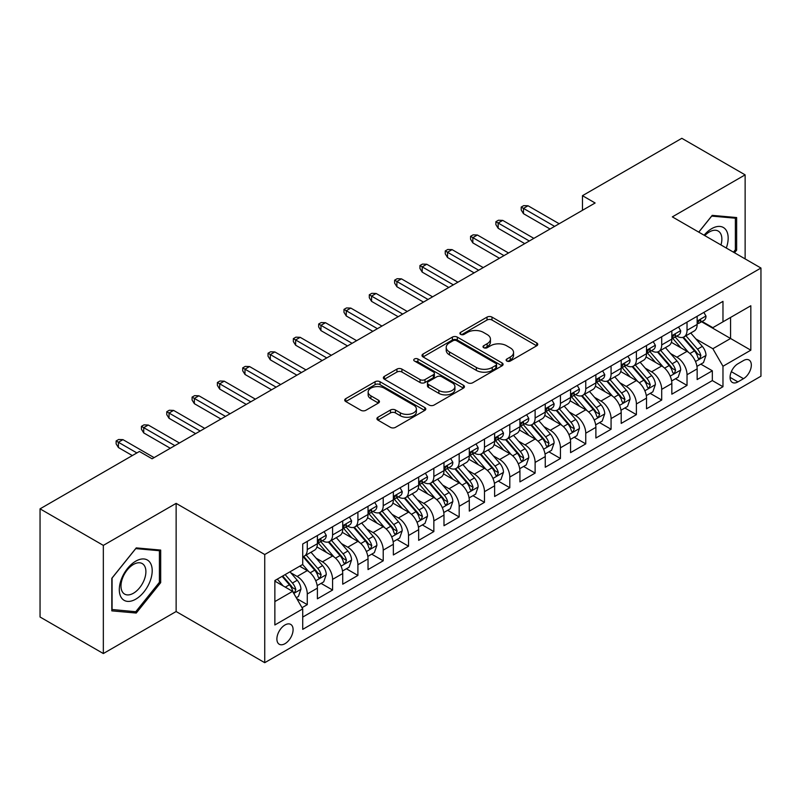 <?xml version="1.0" encoding="UTF-8"?>
<svg xmlns="http://www.w3.org/2000/svg" width="801" height="801" viewBox="0 0 801 801"><rect width="100%" height="100%" fill="white"/><g stroke="black" fill="none" stroke-linecap="round" stroke-linejoin="round"><path stroke-width="1.2" d="M506.843 361.041A2.463 1.422 0 0 0 510.317 361.041L536.72 345.792A3.514 2.033 0 0 0 537.751 344.36A3.514 2.033 0 0 0 536.72 342.928L491.994 317.106A3.514 2.033 0 0 0 487.018 317.106L460.615 332.345A2.463 1.422 0 0 0 459.894 333.346A2.463 1.422 0 0 0 460.615 334.357A2.463 1.422 0 0 0 464.099 334.357L467.514 332.385A11.244 6.488 0 0 1 483.414 332.385L487.148 334.538A11.244 6.488 0 0 1 490.442 339.123A11.244 6.488 0 0 1 487.148 343.719L483.724 345.692A2.463 1.422 0 0 0 483.003 346.693A2.463 1.422 0 0 0 483.724 347.694A2.463 1.422 0 0 0 487.208 347.694L490.623 345.722A11.244 6.488 0 0 1 506.532 345.722L510.257 347.874A11.244 6.488 0 0 1 513.551 352.47A11.244 6.488 0 0 1 510.257 357.056L506.843 359.028A2.463 1.422 0 0 0 506.122 360.039A2.463 1.422 0 0 0 506.843 361.041L506.843 359.028M284.996 643.684A11.454 6.618 120 0 0 292.475 633.591A11.454 6.618 120 0 0 290.723 624.41A11.454 6.618 120 0 0 284.996 624.97A11.454 6.618 120 0 0 277.506 635.073A11.454 6.618 120 0 0 279.259 644.254A11.454 6.618 120 0 0 284.996 643.684M377.932 417.241A3.514 2.033 0 0 0 376.901 418.683A3.514 2.033 0 0 0 377.932 420.114L390.477 427.364A3.514 2.033 0 0 0 395.444 427.364L424.77 410.432A3.514 2.033 0 0 0 425.802 409.001A3.514 2.033 0 0 0 424.77 407.559L380.044 381.737A3.514 2.033 0 0 0 375.068 381.737L345.752 398.668A3.514 2.033 0 0 0 344.72 400.1A3.514 2.033 0 0 0 345.752 401.531L360.911 410.282A3.514 2.033 0 0 0 365.877 410.282L378.422 403.043A3.514 2.033 0 0 0 379.454 401.611A3.514 2.033 0 0 0 378.422 400.17L370.903 395.834A9.402 5.427 0 0 1 368.15 391.989A9.402 5.427 0 0 1 373.957 386.983A9.402 5.427 0 0 1 384.2 388.155L413.646 405.156A9.402 5.427 0 0 1 416.4 409.001A9.402 5.427 0 0 1 410.603 414.007A9.402 5.427 0 0 1 400.36 412.835L395.444 410.002A3.514 2.033 0 0 0 390.477 410.002L377.932 417.241L377.932 420.114M176.13 503.368L103.339 545.391L40.05 508.845L40.05 617.01L103.339 653.546L176.13 611.523L264.741 662.687L264.741 554.522L176.13 503.368L176.13 611.523M745.13 258.903L745.13 174.858L672.339 216.881L760.95 268.035L264.741 554.522M745.13 174.858L681.831 138.313L582.467 195.684L582.467 210.303M40.05 508.845L139.414 451.474L152.08 458.783L595.123 202.993L582.467 195.684M467.764 382.738A3.514 2.033 0 0 0 472.73 382.738L502.057 365.807A3.514 2.033 0 0 0 503.088 364.375A3.514 2.033 0 0 0 502.057 362.943L457.321 337.121A3.514 2.033 0 0 0 452.355 337.121L423.028 354.042A3.514 2.033 0 0 0 422.007 355.484A3.514 2.033 0 0 0 423.028 356.916L467.764 382.738M415.439 361.571A2.463 1.422 0 0 1 417.942 361.922L417.942 358.998L463.409 385.251A3.514 2.033 0 0 1 464.44 386.683A3.514 2.033 0 0 1 463.409 388.125L434.092 405.046A3.514 2.033 0 0 1 429.116 405.046L384.39 379.223L384.39 376.36A3.514 2.033 0 0 0 383.359 377.792A3.514 2.033 0 0 0 384.39 379.223M384.39 376.36L396.936 369.111A3.514 2.033 0 0 1 401.912 369.111L420.054 379.584A3.514 2.033 0 0 0 425.021 379.584L433.341 374.778A3.514 2.033 0 0 0 434.372 373.346A3.514 2.033 0 0 0 433.341 371.904L414.457 361.001A2.463 1.422 0 0 1 413.737 359.999A2.463 1.422 0 0 1 415.258 358.688A2.463 1.422 0 0 1 417.942 358.998M302.017 607.689L307.274 604.655L296.76 598.587M290.783 572.775L297.141 576.45A14.318 8.27 60 0 1 307.274 593.992L317.396 588.144L317.396 598.808L332.585 590.037L321.071 583.388M316.105 558.157L322.463 561.831A14.318 8.27 60 0 1 332.585 579.373L342.718 573.526L342.718 584.199L357.907 575.428L346.382 568.77M341.416 543.549L347.774 547.213A14.318 8.27 60 0 1 357.907 564.755L368.029 558.908L368.029 569.581L383.218 560.81L371.704 554.162M366.738 528.93L373.096 532.595A14.318 8.27 60 0 1 383.218 550.137L393.351 544.29L393.351 554.963L408.54 546.192L397.016 539.544M392.059 514.312L398.407 517.977A14.318 8.27 60 0 1 408.54 535.519L418.663 529.671L418.663 540.345L433.852 531.574L422.337 524.925M417.371 499.694L423.729 503.368A14.318 8.27 60 0 1 433.852 520.9L443.984 515.053L443.984 525.726L459.173 516.955L447.649 510.307M442.693 485.076L449.041 488.75A14.318 8.27 60 0 1 459.173 506.292L469.296 500.445L469.296 511.108L484.485 502.337L472.97 495.689M468.004 470.457L474.362 474.132A14.318 8.27 60 0 1 484.485 491.674L494.618 485.827L494.618 496.5L509.806 487.729L498.282 481.071M493.326 455.849L499.684 459.514A14.318 8.27 60 0 1 509.806 477.056L519.929 471.208L519.929 481.882L535.118 473.111L523.604 466.462M518.637 441.231L524.995 444.895A14.318 8.27 60 0 1 535.118 462.437L545.251 456.59L545.251 467.263L560.44 458.492L548.925 451.844M543.959 426.613L550.317 430.277A14.318 8.27 60 0 1 560.44 447.819L570.562 441.972L570.562 452.645L585.761 443.874L574.237 437.226M569.271 411.994L575.629 415.669A14.318 8.27 60 0 1 585.761 433.201L595.884 427.354L595.884 438.027L611.073 429.256L599.559 422.608M594.592 397.376L600.95 401.051A14.318 8.27 60 0 1 611.073 418.593L621.196 412.745L621.196 423.409L636.394 414.638L624.87 407.989M619.904 382.758L626.262 386.432A14.318 8.27 60 0 1 636.394 403.974L646.517 398.127L646.517 408.8L661.706 400.029L650.192 393.371M645.226 368.15L651.583 371.814A14.318 8.27 60 0 1 661.706 389.356L671.839 383.509L671.839 394.182L687.028 385.411L687.028 374.738A14.318 8.27 -120 0 0 676.895 357.196L670.537 353.531M675.503 378.763L687.028 385.411M317.396 588.144A14.318 8.27 -120 0 0 307.274 570.602L299.674 566.217M342.718 573.526A14.318 8.27 -120 0 0 332.585 555.984L316.926 546.943M368.029 558.908A14.318 8.27 -120 0 0 357.907 541.366L342.247 532.325M393.351 544.29A14.318 8.27 -120 0 0 383.218 526.748L367.569 517.716M418.663 529.671A14.318 8.27 -120 0 0 408.54 512.139L392.88 503.098M443.984 515.053A14.318 8.27 -120 0 0 433.852 497.521L418.202 488.48M469.296 500.445A14.318 8.27 -120 0 0 459.173 482.903L443.514 473.862M494.618 485.827A14.318 8.27 -120 0 0 484.485 468.285L468.835 459.243M519.929 471.208A14.318 8.27 -120 0 0 509.806 453.666L494.147 444.625M545.251 456.59A14.318 8.27 -120 0 0 535.118 439.048L519.469 430.017M570.562 441.972A14.318 8.27 -120 0 0 560.44 424.43L544.78 415.399M595.884 427.354A14.318 8.27 -120 0 0 585.761 409.822L570.102 400.78M621.196 412.745A14.318 8.27 -120 0 0 611.073 395.203L595.413 386.162M646.517 398.127A14.318 8.27 -120 0 0 636.394 380.585L620.735 371.544M671.839 383.509A14.318 8.27 -120 0 0 661.706 365.967L646.047 356.926M743.478 360.56L737.911 363.774A11.104 6.408 120 0 0 730.662 373.556A11.104 6.408 120 0 0 732.364 382.447A11.104 6.408 120 0 0 737.911 381.897L743.478 378.683A11.104 6.408 120 0 0 750.727 368.901A11.104 6.408 120 0 0 749.035 360.009A11.104 6.408 120 0 0 743.478 360.56M264.741 662.687L760.95 376.2L760.95 268.035M274.863 601.591L292.585 591.358L302.718 608.9L302.718 629.356L722.973 386.723L722.973 366.257L712.85 348.725L695.859 338.913M302.718 608.9L274.863 624.97L274.863 580.535L302.718 564.465L302.718 543.999L722.973 301.366L722.973 321.822L750.827 305.752L750.827 350.187L722.973 366.257M322.332 540.705L322.463 540.785A14.318 8.27 60 0 0 329.622 541.496L339.744 535.649A14.318 8.27 -120 0 0 342.718 529.091L342.718 520.9M347.644 526.087L347.774 526.167A14.318 8.27 60 0 0 354.943 526.878L365.066 521.03A14.318 8.27 -120 0 0 368.029 514.472L368.029 506.282M372.966 511.469L373.096 511.549A14.318 8.27 60 0 0 380.255 512.26L390.377 506.412A14.318 8.27 -120 0 0 393.351 499.854L393.351 491.674M398.277 496.86L398.407 496.93A14.318 8.27 60 0 0 405.576 497.641L415.699 491.794A14.318 8.27 -120 0 0 418.663 485.236L418.663 477.056M423.599 482.242L423.729 482.312A14.318 8.27 60 0 0 430.888 483.023L441.021 477.176A14.318 8.27 -120 0 0 443.984 470.628L443.984 462.437M448.91 467.624L449.041 467.704A14.318 8.27 60 0 0 456.21 468.405L466.332 462.557A14.318 8.27 -120 0 0 469.296 456.009L469.296 447.819M474.232 453.006L474.362 453.086A14.318 8.27 60 0 0 481.521 453.797L491.654 447.949A14.318 8.27 -120 0 0 494.618 441.391L494.618 433.201M499.544 438.387L499.684 438.467A14.318 8.27 60 0 0 506.843 439.178L516.965 433.331A14.318 8.27 -120 0 0 519.929 426.773L519.929 418.583M524.865 423.769L524.995 423.849A14.318 8.27 60 0 0 532.154 424.56L542.287 418.713A14.318 8.27 -120 0 0 545.251 412.155L545.251 403.974M550.177 409.161L550.317 409.231A14.318 8.27 60 0 0 557.476 409.942L567.599 404.094A14.318 8.27 -120 0 0 570.562 397.536L570.562 389.356M575.498 394.543L575.629 394.613A14.318 8.27 60 0 0 582.788 395.324L592.92 389.476A14.318 8.27 -120 0 0 595.884 382.928L595.884 374.738M600.81 379.924L600.95 380.004A14.318 8.27 60 0 0 608.109 380.705L618.232 374.858A14.318 8.27 -120 0 0 621.196 368.31L621.196 360.12M626.132 365.306L626.262 365.386A14.318 8.27 60 0 0 633.421 366.097L643.553 360.25A14.318 8.27 -120 0 0 646.517 353.692L646.517 345.501M651.443 350.688L651.583 350.768A14.318 8.27 60 0 0 658.742 351.479L668.865 345.631A14.318 8.27 -120 0 0 671.839 339.073L671.839 330.883M302.718 617.08L712.339 380.585L712.339 370.793L697.15 379.564L697.15 368.891A14.318 8.27 -120 0 0 687.028 351.349L671.368 342.317M676.765 336.07L676.895 336.15A14.318 8.27 -120 0 0 684.054 336.861A14.318 8.27 -120 0 0 687.028 330.302L687.028 322.122M684.054 336.861L694.187 331.013A14.318 8.27 -120 0 0 697.15 324.455L697.15 316.275M307.274 541.366L307.274 549.556A14.318 8.27 60 0 1 304.3 556.104A14.318 8.27 60 0 1 302.718 556.685M304.3 556.104L314.433 550.257A14.318 8.27 -120 0 0 317.396 543.709L317.396 535.519M332.585 526.748L332.585 534.938A14.318 8.27 60 0 1 329.622 541.496M357.907 512.129L357.907 520.32A14.318 8.27 60 0 1 354.943 526.878M383.218 497.521L383.218 505.701A14.318 8.27 60 0 1 380.255 512.26M408.54 482.903L408.54 491.083A14.318 8.27 60 0 1 405.576 497.641M433.852 468.285L433.852 476.465A14.318 8.27 60 0 1 430.888 483.023M459.173 453.666L459.173 461.857A14.318 8.27 60 0 1 456.21 468.405M484.485 439.048L484.485 447.238A14.318 8.27 60 0 1 481.521 453.797M509.806 424.43L509.806 432.62A14.318 8.27 60 0 1 506.843 439.178M535.118 409.822L535.118 418.002A14.318 8.27 60 0 1 532.154 424.56M560.44 395.203L560.44 403.384A14.318 8.27 60 0 1 557.476 409.942M585.761 380.585L585.761 388.765A14.318 8.27 60 0 1 582.788 395.324M611.073 365.967L611.073 374.157A14.318 8.27 60 0 1 608.109 380.705M636.394 351.349L636.394 359.539A14.318 8.27 60 0 1 633.421 366.097M661.706 336.73L661.706 344.921A14.318 8.27 60 0 1 658.742 351.479M661.706 389.356L661.706 400.029M636.394 403.974L636.394 414.638M611.073 418.593L611.073 429.256M585.761 433.201L585.761 443.874M560.44 447.819L560.44 458.492M535.118 462.437L535.118 473.111M509.806 477.056L509.806 487.729M484.485 491.674L484.485 502.337M459.173 506.292L459.173 516.955M433.852 520.9L433.852 531.574M408.54 535.519L408.54 546.192M383.218 550.137L383.218 560.81M357.907 564.755L357.907 575.428M332.585 579.373L332.585 590.037M307.274 593.992L307.274 604.655M292.585 591.358L274.863 581.125M712.85 348.725L730.572 338.493L730.572 317.436L750.827 305.752M701.576 321.752L750.827 350.187M702.087 321.461L712.85 327.669L722.973 321.822M103.339 545.391L103.339 653.546M700.825 364.145L712.339 370.793M712.339 380.585L722.973 386.723M734.517 252.776L736.65 250.122L736.65 217.552L712.219 215.369L698.742 232.12M111.82 610.863L136.25 613.045L160.681 582.647L160.681 550.077L136.25 547.894L111.82 578.282L111.82 610.863M735.378 249.391L736.65 250.122M159.419 581.916L160.681 582.647M133.677 611.553L136.25 613.045M507.824 361.391L510.257 359.979A11.244 6.488 0 0 0 513.551 355.394L513.551 352.47M490.442 339.123L490.442 342.047A11.244 6.488 0 0 1 487.148 346.643L484.715 348.045M536.67 345.822L491.994 320.03A3.514 2.033 0 0 0 487.018 320.03L461.596 334.698M502.007 365.837L457.321 340.045A3.514 2.033 0 0 0 452.355 340.045L423.078 356.946M495.839 365.376A2.463 1.422 0 0 0 496.56 364.375A2.463 1.422 0 0 0 495.839 363.374L456.58 340.705A2.463 1.422 0 0 0 453.096 340.705L449.501 342.788A11.244 6.488 0 0 0 446.207 347.374A11.244 6.488 0 0 0 449.501 351.969L476.335 367.459A11.244 6.488 0 0 0 492.235 367.459L495.839 365.376L495.839 368.3A2.463 1.422 0 0 0 496.56 367.299L496.56 364.375M446.207 347.374L446.207 350.297A11.244 6.488 0 0 0 449.501 354.893L449.501 351.969M495.839 368.3L492.235 370.382A11.244 6.488 0 0 1 476.335 370.382L449.501 354.893M384.44 379.253L396.936 372.034L396.936 369.111M434.372 373.346L434.372 376.27A3.514 2.033 0 0 1 433.341 377.702L425.021 382.508A3.514 2.033 0 0 1 420.054 382.508L401.912 372.034A3.514 2.033 0 0 0 396.936 372.034M417.942 361.922L463.368 388.145M438.878 390.447A9.402 5.427 0 0 0 449.121 391.629A9.402 5.427 0 0 0 454.918 386.613A9.402 5.427 0 0 0 452.165 382.778L441.792 376.79A3.514 2.033 0 0 0 436.825 376.79L428.495 381.596A3.514 2.033 0 0 0 427.474 383.028A3.514 2.033 0 0 0 428.495 384.46L438.878 390.447L438.878 393.371A9.402 5.427 0 0 0 449.121 394.553A9.402 5.427 0 0 0 454.918 389.536L454.918 386.613M427.474 383.028L427.474 385.952A3.514 2.033 0 0 0 428.495 387.384L428.495 384.46M438.878 393.371L428.495 387.384M416.4 409.001L416.4 411.914A9.402 5.427 0 0 1 410.603 416.931A9.402 5.427 0 0 1 400.36 415.759L395.444 412.926A3.514 2.033 0 0 0 390.477 412.926L377.972 420.145M368.15 391.989L368.15 394.913A9.402 5.427 0 0 0 370.903 398.758L370.903 395.834M378.382 403.073L370.903 398.758M424.72 410.452L380.044 384.66A3.514 2.033 0 0 0 375.068 384.66L345.792 401.561M696.94 366.387L703.478 362.603L706.011 355.294A9.492 5.477 -120 0 0 702.317 346.392L690.752 332.996M688.429 352.28L675.213 336.971M680.91 347.824L673.23 338.933A22.738 13.126 -120 0 0 672.53 338.142M682.772 337.371L694.467 350.918A9.492 5.477 60 0 1 697.851 357.456L698.542 358.578L699.824 358.397L700.885 355.704A9.492 5.477 -120 0 0 697.511 349.166L685.936 335.769M683.453 337.151L696.029 351.709A4.836 2.793 60 0 1 697.25 353.601L700.885 355.704M703.859 312.4L706.011 316.125A9.492 5.477 60 0 1 704.049 320.32L699.233 323.103A9.492 5.477 -120 0 0 700.885 320.911L700.685 320.07M697.471 323.544L697.511 323.544A9.492 5.477 -120 0 0 699.233 323.103M699.663 320.21L700.885 320.911C700.294 319.489 699.283 320.07 697.851 322.673A9.492 5.477 60 0 1 697.15 324.015M554.612 226.383L523.474 208.4L523.474 213.667L521.201 210.012L521.201 207.089L523.474 208.4L528.029 205.767L559.178 223.749M523.474 213.667L550.057 229.006M521.201 207.089L523.734 205.627L528.029 205.767M726.297 248.03A23.269 13.437 120 0 0 711.709 228.645A23.269 13.437 120 0 0 704.089 235.204M720.98 244.956A17.622 10.173 120 0 0 718.207 231.058A17.622 10.173 120 0 0 709.406 231.93A17.622 10.173 120 0 0 704.79 235.614M698.792 232.15L711.709 216.09L735.378 218.202L735.378 249.762L733.456 252.165M733.816 217.291L735.378 218.202M149.997 581.446A23.269 13.437 120 0 0 143.98 558.968A23.269 13.437 120 0 0 121.502 578.903A23.269 13.437 120 0 0 127.519 601.381A23.269 13.437 120 0 0 149.997 581.446M144.23 579.804A17.622 10.173 120 0 0 142.248 563.584A17.622 10.173 120 0 0 122.653 577.881A17.622 10.173 120 0 0 124.626 594.102A17.622 10.173 120 0 0 144.23 579.804M112.08 609.621L112.08 578.062L135.749 548.615L159.419 550.728L159.419 582.287L135.749 611.734L111.82 609.481M157.847 549.816L159.419 550.728M671.618 380.996L678.167 377.221L680.69 369.912A9.492 5.477 -120 0 0 676.995 361.011L665.431 347.614M663.118 366.898L649.891 351.589M655.588 362.432L647.919 353.551A22.738 13.126 -120 0 0 647.218 352.76M657.451 351.989L669.155 365.536A9.492 5.477 60 0 1 672.53 372.075L673.22 373.196L674.502 373.016L675.573 370.322A9.492 5.477 -120 0 0 672.189 363.784L660.625 350.387M658.142 351.769L670.707 366.327A4.836 2.793 60 0 1 671.929 368.22L675.573 370.322M646.307 395.614L652.845 391.839L655.378 384.53A9.492 5.477 -120 0 0 651.684 375.619L640.119 362.232M637.796 381.506L624.58 366.207M630.277 377.051L622.597 368.17A22.738 13.126 -120 0 0 621.896 367.379M632.139 366.608L643.834 380.155A9.492 5.477 60 0 1 647.218 386.693L647.909 387.814L649.19 387.634L650.252 384.931A9.492 5.477 -120 0 0 646.868 378.402L635.303 365.006M632.82 366.387L645.396 380.946A4.836 2.793 60 0 1 646.607 382.828L650.252 384.931M620.985 410.232L627.533 406.457L630.057 399.148A9.492 5.477 -120 0 0 626.362 390.237L614.798 376.85M612.485 396.125L599.258 380.825M604.955 391.669L597.286 382.788A22.738 13.126 -120 0 0 596.575 381.997M606.818 381.226L618.522 394.773A9.492 5.477 60 0 1 621.896 401.311L622.587 402.432L623.869 402.252L624.94 399.549A9.492 5.477 -120 0 0 621.556 393.021L609.992 379.624M607.508 381.006L620.074 395.554A4.836 2.793 60 0 1 621.296 397.446L624.94 399.549M595.674 424.85L602.212 421.076L604.745 413.767A9.492 5.477 -120 0 0 601.05 404.855L589.486 391.459M587.163 410.743L573.947 395.434M579.644 406.287L571.964 397.406A22.738 13.126 -120 0 0 571.263 396.615M581.496 395.844L593.201 409.391A9.492 5.477 60 0 1 596.585 415.919L597.276 417.051L598.557 416.87L599.619 414.167A9.492 5.477 -120 0 0 596.234 407.629L584.67 394.242M582.187 395.624L594.763 410.172A4.836 2.793 60 0 1 595.974 412.064L599.619 414.167M678.547 327.018L680.69 330.743A9.492 5.477 60 0 1 678.727 334.938L673.921 337.712A9.492 5.477 -120 0 0 675.573 335.529L675.373 334.688M672.149 338.162L672.189 338.162A9.492 5.477 -120 0 0 673.921 337.712M674.352 334.828L675.573 335.529C674.973 334.097 673.961 334.688 672.53 337.281A9.492 5.477 60 0 1 671.839 338.633M529.301 240.991L498.162 223.018L498.162 228.275L495.879 224.62L495.879 221.707L498.162 223.018L502.718 220.385L533.856 238.368M498.162 228.275L524.745 243.624M495.879 221.707L498.412 220.245L502.718 220.385M653.226 341.626L655.378 345.361A9.492 5.477 60 0 1 653.416 349.556L648.6 352.33A9.492 5.477 -120 0 0 650.252 350.147L650.052 349.306M646.838 352.78L646.868 352.78A9.492 5.477 -120 0 0 648.6 352.33M649.03 349.436L650.252 350.147C649.661 348.715 648.65 349.306 647.218 351.899A9.492 5.477 60 0 1 646.517 353.251M503.979 255.609L472.84 237.637L472.84 242.893L470.567 239.239L470.567 236.315L472.84 237.637L477.396 235.003L508.535 252.986M472.84 242.893L499.423 258.242M470.567 236.315L473.101 234.853L477.396 235.003M627.914 356.245L630.057 359.979A9.492 5.477 60 0 1 628.094 364.175L623.288 366.948A9.492 5.477 -120 0 0 624.94 364.765L624.74 363.924M621.516 367.399L621.556 367.399A9.492 5.477 -120 0 0 623.288 366.948M623.709 364.055L624.94 364.765C624.339 363.334 623.328 363.924 621.896 366.518A9.492 5.477 60 0 1 621.196 367.869M478.668 270.227L447.529 252.255L447.529 257.511L445.246 253.857L445.246 250.933L447.529 252.255L452.084 249.622L483.223 267.594M447.529 257.511L474.112 272.861M445.246 250.933L447.779 249.471L452.084 249.622M602.592 370.863L604.745 374.588A9.492 5.477 60 0 1 602.783 378.793L597.967 381.566A9.492 5.477 -120 0 0 599.619 379.384L599.418 378.543M596.204 382.007L596.234 382.007A9.492 5.477 -120 0 0 597.967 381.566M598.397 378.673L599.619 379.384C599.028 377.952 598.017 378.533 596.585 381.136A9.492 5.477 60 0 1 595.884 382.488M453.346 284.846L422.207 266.863L422.207 272.13L419.934 268.475L419.934 265.552L422.207 266.863L426.763 264.24L457.902 282.212M422.207 272.13L448.79 287.479M419.934 265.552L422.467 264.09L426.763 264.24M570.352 439.469L576.9 435.694L579.423 428.385A9.492 5.477 -120 0 0 575.729 419.474L564.164 406.077M561.851 425.361L548.625 410.052M554.322 420.905L546.652 412.024A22.738 13.126 -120 0 0 545.942 411.223M556.184 410.452L567.879 423.999A9.492 5.477 60 0 1 571.263 430.537L571.954 431.669L573.236 431.479L574.307 428.785A9.492 5.477 -120 0 0 570.923 422.247L559.358 408.86M556.875 410.232L569.441 424.79A4.836 2.793 60 0 1 570.662 426.683L574.307 428.785M577.271 385.481L579.423 389.206A9.492 5.477 60 0 1 577.461 393.401L572.655 396.185A9.492 5.477 -120 0 0 574.307 394.002L574.107 393.151M570.883 396.625L570.923 396.625A9.492 5.477 -120 0 0 572.655 396.185M573.075 393.291L574.307 394.002C573.706 392.57 572.695 393.151 571.263 395.754A9.492 5.477 60 0 1 570.562 397.106M428.034 299.464L396.895 281.481L396.895 286.748L394.613 283.093L394.613 280.17L396.895 281.481L401.451 278.848L432.59 296.831M396.895 286.748L423.479 302.097M394.613 280.17L397.146 278.708L401.451 278.848M545.04 454.087L551.579 450.302L554.112 442.993A9.492 5.477 -120 0 0 550.417 434.092L538.843 420.695M536.53 439.979L523.313 424.67M529.01 435.524L521.331 426.633A22.738 13.126 -120 0 0 520.63 425.842M530.863 425.071L542.567 438.618A9.492 5.477 60 0 1 545.952 445.156L546.642 446.277L547.924 446.097L548.985 443.404A9.492 5.477 -120 0 0 545.601 436.865L534.037 423.469M531.554 424.85L544.129 439.409A4.836 2.793 60 0 1 545.341 441.301L548.985 443.404M551.959 400.1L554.112 403.824A9.492 5.477 60 0 1 552.149 408.019L547.333 410.803A9.492 5.477 -120 0 0 548.985 408.61L548.785 407.769M545.571 411.243L545.601 411.243A9.492 5.477 -120 0 0 547.333 410.803M547.764 407.909L548.985 408.61C548.395 407.188 547.373 407.769 545.952 410.372A9.492 5.477 60 0 1 545.251 411.714M402.713 314.082L371.574 296.1L371.574 301.366L369.301 297.712L369.301 294.788L371.574 296.1L376.13 293.466L407.268 311.449M371.574 301.366L398.157 316.705M369.301 294.788L371.824 293.326L376.13 293.466M519.719 468.695L526.257 464.92L528.79 457.611A9.492 5.477 -120 0 0 525.096 448.71L513.531 435.313M511.208 454.598L497.992 439.288M503.689 450.132L496.019 441.251A22.738 13.126 -120 0 0 495.308 440.46M505.551 439.689L517.246 453.236A9.492 5.477 60 0 1 520.63 459.774L521.321 460.895L522.602 460.715L523.674 458.022A9.492 5.477 -120 0 0 520.29 451.484L508.725 438.087M506.242 439.469L518.808 454.027A4.836 2.793 60 0 1 520.029 455.919L523.674 458.022M526.637 414.718L528.79 418.442A9.492 5.477 60 0 1 526.828 422.638L522.022 425.411A9.492 5.477 -120 0 0 523.674 423.228L523.474 422.387M520.25 425.862L520.29 425.862A9.492 5.477 -120 0 0 522.022 425.411M522.442 422.527L523.674 423.228C523.073 421.797 522.062 422.387 520.63 424.981A9.492 5.477 60 0 1 519.929 426.332M377.401 328.69L346.262 310.718L346.262 315.974L343.979 312.33L343.979 309.406L346.262 310.718L350.818 308.085L381.957 326.067M346.262 315.974L372.845 331.324M343.979 309.406L346.513 307.944L350.818 308.085M494.407 483.313L500.945 479.539L503.479 472.23A9.492 5.477 -120 0 0 499.784 463.318L488.209 449.932M485.897 469.206L472.68 453.907M478.377 464.75L470.698 455.869A22.738 13.126 -120 0 0 469.997 455.078M480.23 454.307L491.934 467.854A9.492 5.477 60 0 1 495.318 474.392L496.009 475.514L497.291 475.333L498.352 472.64A9.492 5.477 -120 0 0 494.968 466.102L483.404 452.705M480.92 454.087L493.496 468.645A4.836 2.793 60 0 1 494.708 470.527L498.352 472.64M501.326 429.326L503.479 433.061A9.492 5.477 60 0 1 501.516 437.256L496.7 440.029A9.492 5.477 -120 0 0 498.352 437.847L498.152 437.006M494.928 440.48L494.968 440.48A9.492 5.477 -120 0 0 496.7 440.029M497.131 437.136L498.352 437.847C497.761 436.415 496.74 437.006 495.318 439.599A9.492 5.477 60 0 1 494.618 440.95M352.08 343.309L320.941 325.336L320.941 330.593L318.668 326.938L318.668 324.015L320.941 325.336L325.496 322.703L356.635 340.685M320.941 330.593L347.524 345.942M318.668 324.015L321.191 322.553L325.496 322.703M469.086 497.932L475.624 494.157L478.157 486.848A9.492 5.477 -120 0 0 474.462 477.937L462.898 464.55M460.575 483.824L447.358 468.525M453.056 479.368L445.386 470.487A22.738 13.126 -120 0 0 444.675 469.696M454.918 468.925L466.613 482.472A9.492 5.477 60 0 1 469.997 489.01L470.688 490.132L471.969 489.952L473.041 487.248A9.492 5.477 -120 0 0 469.656 480.72L458.082 467.323M455.609 468.705L468.174 483.253A4.836 2.793 60 0 1 469.396 485.146L473.041 487.248M476.004 443.944L478.157 447.679A9.492 5.477 60 0 1 476.195 451.874L471.389 454.648A9.492 5.477 -120 0 0 473.041 452.465L472.84 451.624M469.616 455.098L469.656 455.098A9.492 5.477 -120 0 0 471.389 454.648M471.809 451.754L473.041 452.465C472.44 451.033 471.429 451.624 469.997 454.217A9.492 5.477 60 0 1 469.296 455.569M326.768 357.927L295.629 339.954L295.629 345.211L293.346 341.556L293.346 338.633L295.629 339.954L300.185 337.321L331.324 355.294M295.629 345.211L322.202 360.56M293.346 338.633L295.879 337.171L300.185 337.321M443.764 512.55L450.312 508.775L452.845 501.466A9.492 5.477 -120 0 0 449.151 492.555L437.576 479.158M435.263 498.442L422.037 483.133M427.734 493.987L420.064 485.106A22.738 13.126 -120 0 0 419.364 484.315M429.596 483.544L441.301 497.091A9.492 5.477 60 0 1 444.685 503.619L445.376 504.75L446.658 504.57L447.719 501.867A9.492 5.477 -120 0 0 444.335 495.328L432.77 481.942M430.287 483.323L442.863 497.872A4.836 2.793 60 0 1 444.074 499.764L447.719 501.867M450.693 458.562L452.845 462.287A9.492 5.477 60 0 1 450.873 466.492L446.067 469.266A9.492 5.477 -120 0 0 447.719 467.083L447.519 466.242M444.295 469.706L444.335 469.706A9.492 5.477 -120 0 0 446.067 469.266M446.497 466.372L447.719 467.083C447.118 465.651 446.107 466.232 444.685 468.835A9.492 5.477 60 0 1 443.984 470.187M301.446 372.545L270.307 354.563L270.307 359.829L268.025 356.175L268.025 353.251L270.307 354.563L274.863 351.939L306.002 369.912M270.307 359.829L296.891 375.178M268.025 353.251L270.558 351.789L274.863 351.939M418.452 527.168L424.991 523.393L427.524 516.084A9.492 5.477 -120 0 0 423.829 507.173L412.265 493.776M409.942 513.061L396.725 497.751M402.422 508.605L394.753 499.724A22.738 13.126 -120 0 0 394.042 498.933M404.285 498.162L415.979 511.699A9.492 5.477 60 0 1 419.364 518.237L420.054 519.368L421.336 519.188L422.407 516.485A9.492 5.477 -120 0 0 419.023 509.947L407.449 496.56M404.966 497.932L417.541 512.49A4.836 2.793 60 0 1 418.763 514.382L422.407 516.485M425.371 473.181L427.524 476.905A9.492 5.477 60 0 1 425.561 481.101L420.755 483.884A9.492 5.477 -120 0 0 422.407 481.701L422.207 480.85M418.983 484.325L419.023 484.325A9.492 5.477 -120 0 0 420.755 483.884M421.176 480.99L422.407 481.701C421.807 480.27 420.795 480.85 419.364 483.454A9.492 5.477 60 0 1 418.663 484.805M276.135 387.163L244.986 369.181L244.986 374.447L242.713 370.793L242.713 367.869L244.986 369.181L249.552 366.548L280.69 384.53M244.986 374.447L271.569 389.797M242.713 367.869L245.246 366.407L249.552 366.548M393.131 541.786L399.679 538.002L402.212 530.693A9.492 5.477 -120 0 0 398.518 521.791L386.943 508.395M384.63 527.679L371.404 512.37M377.101 523.223L369.431 514.332A22.738 13.126 -120 0 0 368.73 513.541M378.963 512.77L390.668 526.317A9.492 5.477 60 0 1 394.052 532.855L394.743 533.977L396.024 533.796L397.086 531.103A9.492 5.477 -120 0 0 393.702 524.565L382.137 511.168M379.654 512.55L392.23 527.108A4.836 2.793 60 0 1 393.441 529L397.086 531.103M400.059 487.799L402.212 491.524A9.492 5.477 60 0 1 400.24 495.719L395.434 498.502A9.492 5.477 -120 0 0 397.086 496.31L396.885 495.469M393.661 498.943L393.702 498.943A9.492 5.477 -120 0 0 395.434 498.502M395.864 495.609L397.086 496.31C396.485 494.888 395.474 495.469 394.052 498.072A9.492 5.477 60 0 1 393.351 499.413M250.813 401.782L219.674 383.799L219.674 389.066L217.391 385.411L217.391 382.488L219.674 383.799L224.23 381.166L255.369 399.148M219.674 389.066L246.257 404.405M217.391 382.488L219.925 381.026L224.23 381.166M367.819 556.405L374.357 552.62L376.891 545.311A9.492 5.477 -120 0 0 373.196 536.41L361.631 523.013M359.309 542.297L346.092 526.988M351.789 537.831L344.12 528.95A22.738 13.126 -120 0 0 343.409 528.159M353.652 527.388L365.346 540.935A9.492 5.477 60 0 1 368.73 547.473L369.421 548.595L370.703 548.415L371.764 545.721A9.492 5.477 -120 0 0 368.39 539.183L356.815 525.786M354.332 527.168L366.908 541.726A4.836 2.793 60 0 1 368.13 543.619L371.764 545.721M374.738 502.417L376.891 506.142A9.492 5.477 60 0 1 374.928 510.337L370.112 513.121A9.492 5.477 -120 0 0 371.764 510.928L371.574 510.087M368.35 513.561L368.39 513.561A9.492 5.477 -120 0 0 370.112 513.121M370.543 510.227L371.764 510.928C371.173 509.496 370.162 510.087 368.73 512.68A9.492 5.477 60 0 1 368.029 514.032M225.492 416.4L194.353 398.417L194.353 403.674L192.08 400.029L192.08 397.106L194.353 398.417L198.918 395.784L230.057 413.767M194.353 403.674L220.936 419.023M192.08 397.106L194.613 395.644L198.918 395.784M342.498 571.013L349.046 567.238L351.569 559.929A9.492 5.477 -120 0 0 347.874 551.018L336.31 537.631M333.997 556.905L320.77 541.606M326.468 552.45L318.798 543.569A22.738 13.126 -120 0 0 318.097 542.778M328.33 542.007L340.035 555.554A9.492 5.477 60 0 1 343.419 562.092L344.1 563.213L345.381 563.033L346.453 560.34A9.492 5.477 -120 0 0 343.068 553.801L331.504 540.405M329.021 541.786L341.586 556.345A4.836 2.793 60 0 1 342.808 558.227L346.453 560.34M349.426 517.025L351.569 520.76A9.492 5.477 60 0 1 349.606 524.955L344.8 527.729A9.492 5.477 -120 0 0 346.453 525.546L346.252 524.705M343.028 528.179L343.068 528.179A9.492 5.477 -120 0 0 344.8 527.729M345.231 524.835L346.453 525.546C345.852 524.114 344.841 524.705 343.419 527.298A9.492 5.477 60 0 1 342.718 528.65M200.18 431.008L169.041 413.036L169.041 418.292L166.758 414.638L166.758 411.714L169.041 413.036L173.597 410.402L204.736 428.385M169.041 418.292L195.624 433.641M166.758 411.714L169.291 410.252L173.597 410.402M317.186 585.631L323.724 581.856L326.257 574.547A9.492 5.477 -120 0 0 322.563 565.636L310.998 552.249M308.675 571.524L302.618 564.515M301.156 567.068L300.165 565.927M303.018 556.625L314.713 570.172A9.492 5.477 60 0 1 318.097 576.71L318.788 577.831L320.07 577.651L321.131 574.948A9.492 5.477 -120 0 0 317.757 568.42L306.182 555.023M303.699 556.405L316.275 570.953A4.836 2.793 60 0 1 317.496 572.845L321.131 574.948M324.105 531.644L326.257 535.378A9.492 5.477 60 0 1 324.295 539.574L319.479 542.347A9.492 5.477 -120 0 0 321.131 540.164L320.931 539.323M317.717 542.798L317.757 542.798A9.492 5.477 -120 0 0 319.479 542.347M319.909 539.453L321.131 540.164C320.54 538.733 319.529 539.323 318.097 541.917A9.492 5.477 60 0 1 317.396 543.268M174.858 445.626L143.719 427.654L143.719 432.91L141.447 429.256L141.447 426.332L143.719 427.654L148.275 425.021L179.424 442.993M143.719 432.91L170.303 448.26M141.447 426.332L143.98 424.87L148.275 425.021M296.26 597.716L298.413 596.475L300.936 589.166A9.492 5.477 -120 0 0 297.241 580.254L289.962 571.824M283.164 585.921L277.306 579.133M275.834 581.686L274.863 580.565M282.112 576.35L289.401 584.79A9.492 5.477 60 0 1 292.776 591.318L293.466 592.45L294.748 592.269L295.819 589.566A9.492 5.477 -120 0 0 292.435 583.028L285.156 574.597M282.703 576.019L290.953 585.571A4.836 2.793 60 0 1 292.175 587.463L295.819 589.566M136.891 452.935L118.408 442.262L118.408 447.529L116.125 443.874L116.125 440.95L118.408 442.262L122.964 439.639L154.102 457.611M118.408 447.529L132.325 455.569M116.125 440.95L118.658 439.489L122.964 439.639M297.141 576.45L307.274 570.602M322.463 561.831L332.585 555.984M347.774 547.213L357.907 541.366M373.096 532.595L383.218 526.748M398.407 517.977L408.54 512.139M423.729 503.368L433.852 497.521M449.041 488.75L459.173 482.903M474.362 474.132L484.485 468.285M499.684 459.514L509.806 453.666M524.995 444.895L535.118 439.048M550.317 430.277L560.44 424.43M575.629 415.669L585.761 409.822M600.95 401.051L611.073 395.203M626.262 386.432L636.394 380.585M651.583 371.814L661.706 365.967M676.895 357.196L687.028 351.349M687.028 330.302L697.15 324.455M307.274 549.556L317.396 543.709M332.585 534.938L342.718 529.091M357.907 520.32L368.029 514.472M383.218 505.701L393.351 499.854M408.54 491.083L418.663 485.236M433.852 476.465L443.984 470.628M459.173 461.857L469.296 456.009M484.485 447.238L494.618 441.391M509.806 432.62L519.929 426.773M535.118 418.002L545.251 412.155M560.44 403.384L570.562 397.536M585.761 388.765L595.884 382.928M611.073 374.157L621.196 368.31M636.394 359.539L646.517 353.692M661.706 344.921L671.839 339.073M687.028 374.738L697.15 368.891M731.343 371.674L743.478 378.683M730.061 377.371L737.911 381.897M510.257 359.979L510.257 357.056M483.724 347.694L483.724 345.692M487.148 346.643L487.148 343.719M460.615 334.357L460.615 332.345M487.018 320.03L487.018 317.106M491.994 320.03L491.994 317.106M536.72 345.792L536.72 342.928M423.028 356.916L423.028 354.042M452.355 340.045L452.355 337.121M457.321 340.045L457.321 337.121M502.057 365.807L502.057 362.943M476.335 370.382L476.335 367.459M492.235 370.382L492.235 367.459M401.912 372.034L401.912 369.111M420.054 382.508L420.054 379.584M425.021 382.508L425.021 379.584M433.341 377.702L433.341 374.778M463.409 388.125L463.409 385.251M390.477 412.926L390.477 410.002M395.444 412.926L395.444 410.002M400.36 415.759L400.36 412.835M378.422 403.043L378.422 400.17M345.752 401.531L345.752 398.668M375.068 384.66L375.068 381.737M380.044 384.66L380.044 381.737M424.77 410.432L424.77 407.559M695.488 361.521L705.951 355.484M697.511 349.166L702.317 346.392M689.941 353.531L694.467 350.918M705.951 316.015L697.15 321.091M670.177 376.14L680.63 370.102M672.189 363.784L676.995 361.011M664.63 368.15L669.155 365.536M644.855 390.748L655.318 384.71M646.868 378.402L651.684 375.619M639.308 382.768L643.834 380.155M619.543 405.366L629.997 399.329M621.556 393.021L626.362 390.237M613.997 397.386L618.522 394.773M594.222 419.984L604.685 413.947M596.234 407.629L601.05 404.855M588.675 412.004L593.201 409.391M680.63 330.633L671.839 335.709M655.318 345.251L646.517 350.327M629.997 359.869L621.196 364.946M604.685 374.478L595.884 379.564M568.91 434.603L579.363 428.565M570.923 422.247L575.729 419.474M563.353 426.613L567.879 423.999M579.363 389.096L570.562 394.182M543.589 449.221L554.052 443.183M545.601 436.865L550.417 434.092M538.042 441.231L542.567 438.618M554.052 403.714L545.251 408.79M518.277 463.839L528.73 457.802M520.29 451.484L525.096 448.71M512.72 455.849L517.246 453.236M528.73 418.332L519.929 423.409M492.955 478.447L503.408 472.41M494.968 466.102L499.784 463.318M487.409 470.467L491.934 467.854M503.408 432.951L494.618 438.027M467.644 493.066L478.097 487.028M469.656 480.72L474.462 477.937M462.087 485.086L466.613 482.472M478.097 447.569L469.296 452.645M442.322 507.684L452.775 501.646M444.335 495.328L449.151 492.555M436.775 499.704L441.301 497.091M452.775 462.177L443.984 467.263M417.001 522.302L427.464 516.265M419.023 509.947L423.829 507.173M411.454 514.312L415.979 511.699M427.464 476.795L418.663 481.882M391.689 536.92L402.142 530.883M393.702 524.565L398.518 521.791M386.142 528.93L390.668 526.317M402.142 491.413L393.351 496.49M366.367 551.539L376.83 545.501M368.39 539.183L373.196 536.41M360.82 543.549L365.346 540.935M376.83 506.032L368.029 511.108M341.056 566.147L351.509 560.109M343.068 553.801L347.874 551.018M335.509 558.167L340.035 555.554M351.509 520.65L342.718 525.726M315.734 580.765L326.197 574.728M317.757 568.42L322.563 565.636M310.187 572.785L314.713 570.172M326.197 535.268L317.396 540.345M293.787 593.441L300.876 589.346M292.435 583.028L297.241 580.254M285.306 587.153L289.401 584.79"/></g></svg>
